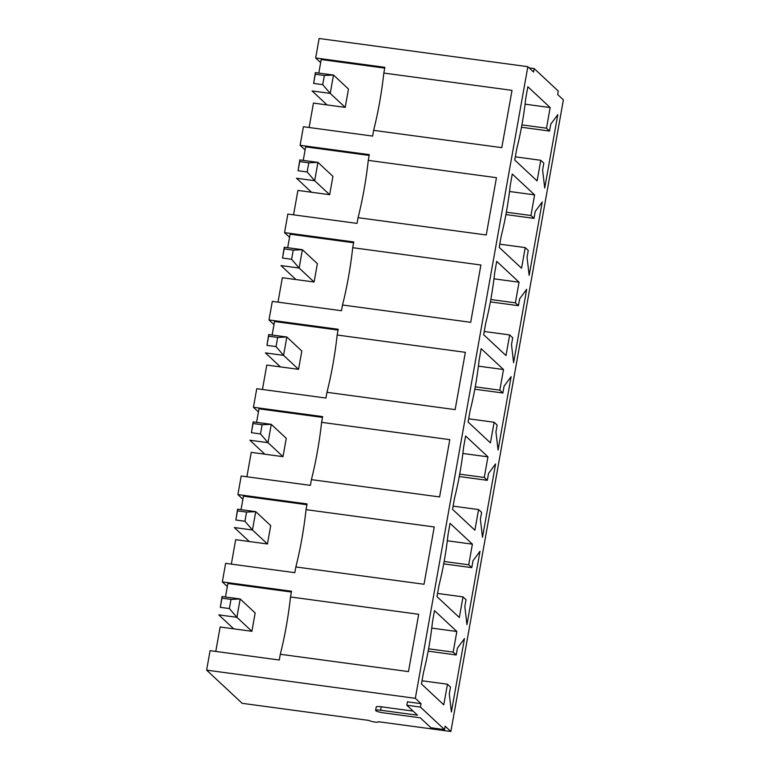 <?xml version="1.0" encoding="UTF-8"?>
<svg xmlns="http://www.w3.org/2000/svg" width="770" height="770" viewBox="0 0 770 770"><rect width="100%" height="100%" fill="white"/><g stroke="black" fill="none" stroke-linecap="round" stroke-linejoin="round"><path stroke-width="1.16" d="M307.153 171.96L308.789 162.797L299.713 161.575L298.077 170.738L307.153 171.96L314.68 180.709L296.537 178.265L311.513 192.25M298.077 170.738L299.8 159.929L317.943 162.383L314.68 180.709L329.656 194.695L332.929 176.359L317.943 162.383L308.789 162.797M299.8 159.929L299.713 161.575M322.707 84.642L324.343 75.479L315.267 74.247L313.631 83.42L322.707 84.642L330.234 93.391L312.091 90.947L327.067 104.922M313.631 83.42L315.353 72.611L333.497 75.056L330.234 93.391L345.21 107.377L348.483 89.041L333.497 75.056L324.343 75.479M315.353 72.611L315.267 74.247M291.599 259.288L293.235 250.115L284.159 248.893L282.523 258.056L291.599 259.288L299.126 268.037L280.983 265.583L295.959 279.568M282.523 258.056L284.245 247.247L302.389 249.701L299.126 268.037L314.102 282.012L317.375 263.677L302.389 249.701L293.235 250.115M284.245 247.247L284.159 248.893M276.045 346.606L277.681 337.433L268.605 336.211L266.969 345.374L276.045 346.606L283.572 355.355L265.429 352.901L280.405 366.886M266.969 345.374L268.692 334.565L286.835 337.019L283.572 355.355L298.548 369.34L301.821 351.005L286.835 337.019L277.681 337.433M268.692 334.565L268.605 336.211M260.491 433.924L262.127 424.751L253.051 423.529L251.415 432.702L260.491 433.924L268.018 442.673L249.875 440.228L264.851 454.204M251.415 432.702L253.138 421.893L271.281 424.337L268.018 442.673L282.994 456.658L286.267 438.322L271.281 424.337L262.127 424.751M253.138 421.893L253.051 423.529M244.937 521.242L246.573 512.079L237.497 510.847L235.861 520.019L244.937 521.242L252.464 529.991L234.321 527.546L249.297 541.522M235.861 520.019L237.584 509.211L255.727 511.655L252.464 529.991L267.44 543.976L270.713 525.64L255.727 511.655L246.573 512.079M237.584 509.211L237.497 510.847M229.383 608.56L231.019 599.397L221.943 598.175L220.307 607.337L229.383 608.56L236.91 617.319L218.767 614.864L233.743 628.849M220.307 607.337L222.03 596.529L240.173 598.983L236.91 617.319L251.886 631.294L255.159 612.959L240.173 598.983L231.019 599.397M222.03 596.529L221.943 598.175M227.333 586.567L222.338 581.899L291.522 591.245L290.502 596.971L418.688 614.287L408.475 671.584L280.299 654.269L279.279 660.006L210.085 650.66L206.62 670.141L242.155 703.318L369.205 720.47A4.716 0.78 10.1 0 0 374.182 721.952A4.716 0.78 10.1 0 0 378.388 721.913L378.426 721.721M242.887 499.249L237.892 494.581L307.076 503.926L306.056 509.653L434.242 526.959L424.029 584.257L295.853 566.951L294.833 572.678L225.639 563.342L222.338 581.899M258.441 411.931L253.446 407.263L322.63 416.608L321.61 422.335L449.796 439.641L439.583 496.939L311.407 479.633L310.387 485.36L241.193 476.014L237.892 494.581M273.995 324.613L269 319.945L338.184 329.281L337.164 335.017L465.35 352.323L455.137 409.621L326.961 392.315L325.941 398.042L256.747 388.696L253.446 407.263M289.549 237.285L284.553 232.617L353.738 241.963L352.718 247.69L480.904 265.005L470.691 322.303L342.515 304.987L341.495 310.724L272.301 301.378L269 319.945M305.103 149.967L300.108 145.299L369.292 154.645L368.272 160.372L496.457 177.687L486.245 234.975L358.069 217.669L357.049 223.396L287.855 214.06L284.553 232.617M320.657 62.649L315.661 57.981L384.846 67.327L383.826 73.054L512.012 90.359L501.799 147.657L373.623 130.351L372.603 136.078L303.409 126.732L300.108 145.299M527.845 66.682L533.552 72.014L534.168 68.578L558.288 91.091L557.673 94.527L563.38 99.859L450.874 731.5L445.156 726.168L444.55 729.604L430.94 727.765L420.276 717.813L383.412 712.837A6.487 1.068 10.1 0 1 375.625 710.392A6.487 1.068 10.1 0 1 380.611 710.229L417.484 715.205L406.82 705.253L407.426 701.817L421.046 703.655L415.328 698.323L527.845 66.682L319.127 38.5L315.661 57.981M415.328 698.323L206.62 670.141M421.046 703.655L420.43 707.091L444.55 729.604M471.769 567.644L472.992 560.762L480.018 551.282L466.947 624.624L464.83 606.606L466.052 599.724L463.011 596.885L459.334 617.511L436.994 596.654L439.035 585.2A96.972 23.62 97.7 0 0 448.015 534.775L450.055 523.321L472.395 544.169L468.718 564.795L471.769 567.644L443.713 563.852M502.877 392.998L504.1 386.126L511.126 376.646L498.055 449.978L495.938 431.96L497.16 425.088L494.119 422.249L490.442 442.875L468.102 422.018L470.143 410.554A96.972 23.62 97.7 0 0 479.123 360.139L481.163 348.675L503.503 369.533L499.826 390.159L502.877 392.998L474.82 389.216M533.985 218.362L535.208 211.49L542.234 202L529.163 275.342L527.046 257.324L528.268 250.452L525.227 247.603L521.55 268.23L499.21 247.372L501.251 235.918A96.972 23.62 97.7 0 0 510.231 185.493L512.271 174.039L534.611 194.887L530.944 215.513L533.985 218.362L505.928 214.57M549.539 131.044L550.762 124.163L557.788 114.682L544.717 188.024L542.6 170.006L543.822 163.124L540.781 160.285L537.104 180.912L514.764 160.054L516.805 148.6A96.972 23.62 97.7 0 0 525.785 98.175L527.825 86.721L550.165 107.569L546.498 128.195L549.539 131.044L521.482 127.252M518.431 305.68L519.654 298.808L526.68 289.318L513.609 362.66L511.492 344.642L512.714 337.77L509.673 334.921L505.996 355.548L483.656 334.7L485.697 323.236A96.972 23.62 97.7 0 0 494.677 272.821L496.717 261.357L519.057 282.215L515.38 302.841L518.431 305.68L490.375 301.888M487.323 480.326L488.546 473.444L495.572 463.964L482.501 537.296L480.384 519.288L481.606 512.406L478.565 509.567L474.888 530.193L452.548 509.336L454.589 497.882A96.972 23.62 97.7 0 0 463.569 447.457L465.609 435.993L487.949 456.851L484.272 477.477L487.323 480.326L459.267 476.534M456.215 654.962L457.438 648.09L464.464 638.6L451.393 711.942L449.276 693.924L450.498 687.052L447.457 684.203L443.78 704.829L421.44 683.981L423.481 672.518A96.972 23.62 97.7 0 0 432.461 622.093L434.501 610.639L456.841 631.496L453.164 652.123L456.215 654.962L428.159 651.17M378.388 721.913A4.716 0.78 10.1 0 0 378.272 721.702L450.874 731.5M306.056 509.653A110.476 26.912 -82.3 0 1 295.853 566.951M241.029 509.673L243.435 496.14L306.941 504.716M231.337 564.102L235.687 539.683L267.44 543.976M444.146 561.484L468.718 564.795M447.303 540.781L472.395 544.169M437.562 593.449L463.011 596.885M321.61 422.335A110.476 26.912 -82.3 0 1 311.407 479.633M256.583 422.355L258.989 408.822L322.495 417.398M246.891 476.784L251.241 452.365L282.994 456.658M459.7 474.156L484.272 477.477M462.857 453.463L487.949 456.851M453.116 506.131L478.565 509.567M337.164 335.017A110.476 26.912 -82.3 0 1 326.961 392.315M272.137 335.037L274.543 321.504L338.049 330.08M262.445 389.466L266.795 365.047L298.548 369.34M475.254 386.838L499.826 390.159M478.411 366.145L503.503 369.533M468.67 418.813L494.119 422.249M352.718 247.69A110.476 26.912 -82.3 0 1 342.515 304.987M287.691 247.719L290.097 234.186L353.603 242.752M277.999 302.148L282.349 277.729L314.102 282.012M490.808 299.52L515.38 302.841M493.965 278.827L519.057 282.215M484.224 331.485L509.673 334.921M368.272 160.372A110.476 26.912 -82.3 0 1 358.069 217.669M303.245 160.391L305.651 146.858L369.157 155.434M293.553 214.83L297.903 190.411L329.656 194.695M506.362 212.202L530.944 215.513M509.519 191.499L534.611 194.887M499.778 244.167L525.227 247.603M383.826 73.054A110.476 26.912 -82.3 0 1 373.623 130.351M318.799 73.073L321.206 59.54L384.711 68.116M309.107 127.502L313.457 103.084L345.21 107.377M422.008 680.767L447.457 684.203M431.749 628.108L456.841 631.496M428.592 648.802L453.164 652.123M290.502 596.971A110.476 26.912 -82.3 0 1 280.299 654.269M215.783 651.43L220.133 627.011L251.886 631.294M225.475 596.991L227.881 583.458L291.387 592.034M534.168 68.578L529.144 67.904M406.82 705.253L420.43 707.091M375.625 710.392L376.232 706.956A6.487 1.068 10.1 0 1 381.227 706.793L413.067 711.095M521.916 124.875L546.498 128.195M525.073 104.181L550.165 107.569M515.332 156.849L540.781 160.285M381.227 706.793L380.611 710.229"/></g></svg>
